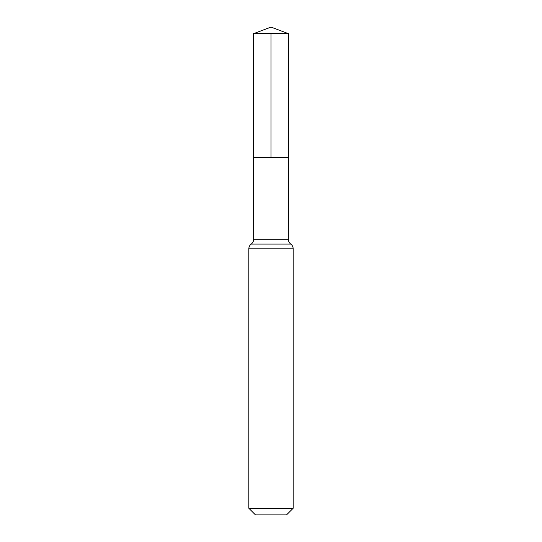 <?xml version="1.0" encoding="UTF-8"?>
<svg xmlns="http://www.w3.org/2000/svg" width="542" height="542" viewBox="0 0 542 542"><rect width="100%" height="100%" fill="white"/><g stroke="black" fill="none" stroke-linecap="round" stroke-linejoin="round"><path stroke-width="0.81" d="M248.825 508.247L293.175 508.247L286.522 514.9L255.478 514.9L248.825 508.247L248.825 248.825C248.873 246.854 249.679 245.269 251.244 244.063C252.802 242.85 253.609 241.265 253.656 239.286L288.344 239.286L288.588 33.753L253.412 33.753L271 27.1L288.588 33.753M253.656 239.286L253.561 157.343L288.439 157.343L253.561 157.343L253.412 33.753M293.175 508.247L293.175 248.825C293.127 246.854 292.321 245.269 290.756 244.063C289.198 242.85 288.391 241.265 288.344 239.286M271 33.753L271 157.343L288.439 157.343L288.588 33.753L271 27.1M248.825 248.825L293.175 248.825M251.244 244.063L290.756 244.063"/></g></svg>
